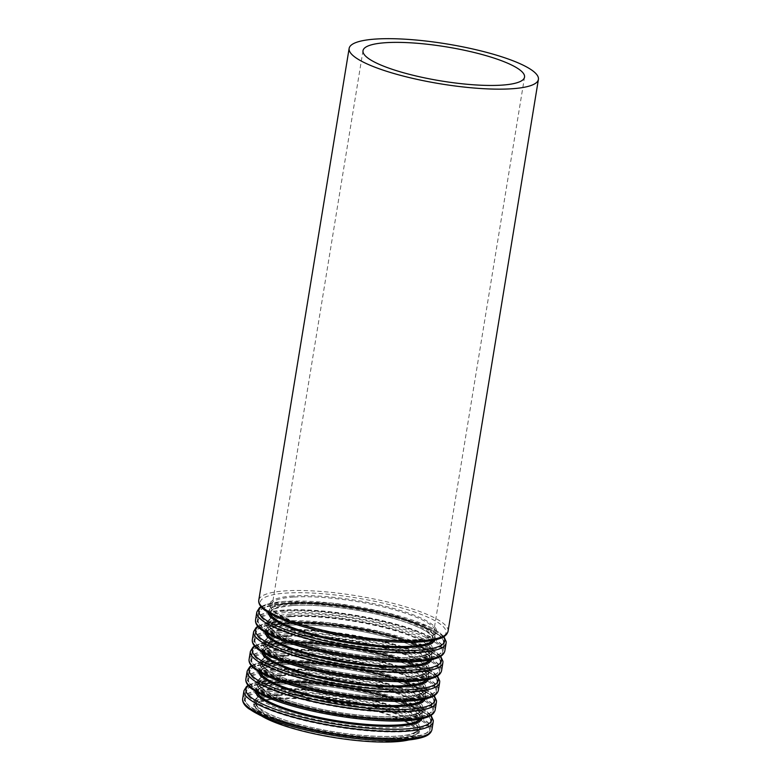 <?xml version="1.0" encoding="UTF-8"?>
<svg xmlns="http://www.w3.org/2000/svg" width="781" height="781" viewBox="0 0 781 781"><rect width="100%" height="100%" fill="white"/><g stroke="black" fill="none" stroke-linecap="round" stroke-linejoin="round"><path stroke-width="0.59" stroke-dasharray="3.9 2.93" d="M278.319 698.839A81.839 17.231 9.3 0 0 255.553 706.834A81.839 17.231 9.3 0 0 333.536 737.069A81.839 17.231 9.3 0 0 417.093 733.291A81.839 17.231 9.3 0 0 367.968 708.953A81.839 17.231 9.3 0 0 278.319 698.839M408.717 739.968A83.655 17.612 9.3 0 0 418.88 733.584A83.655 17.612 9.3 0 0 368.671 708.699A83.655 17.612 9.3 0 0 277.03 698.37A83.655 17.612 9.3 0 0 253.766 706.541A83.655 17.612 9.3 0 0 261.371 715.845M278.934 695.051A81.839 17.231 9.3 0 0 256.178 703.046A81.839 17.231 9.3 0 0 334.161 733.271A81.839 17.231 9.3 0 0 417.718 729.493A81.839 17.231 9.3 0 0 368.593 705.155A81.839 17.231 9.3 0 0 278.934 695.051M277.997 692.854A83.577 17.602 9.3 0 0 317.086 728.653A83.577 17.602 9.3 0 0 416.615 722.054A83.577 17.602 9.3 0 0 277.997 692.854M271.232 689.945A93.222 19.632 9.3 0 0 314.831 729.874A93.222 19.632 9.3 0 0 425.84 722.513A93.222 19.632 9.3 0 0 271.232 689.945M270.753 688.852A94.081 19.808 9.3 0 0 244.59 698.038A94.081 19.808 9.3 0 0 334.239 732.793A94.081 19.808 9.3 0 0 430.292 728.448A94.081 19.808 9.3 0 0 373.816 700.469A94.081 19.808 9.3 0 0 270.753 688.852M271.749 682.809A94.081 19.808 9.3 0 0 245.585 691.995A94.081 19.808 9.3 0 0 335.234 726.75A94.081 19.808 9.3 0 0 431.278 722.405A94.081 19.808 9.3 0 0 374.812 694.426A94.081 19.808 9.3 0 0 271.749 682.809M272.501 682.155A93.222 19.632 9.3 0 0 316.11 722.083A93.222 19.632 9.3 0 0 427.109 714.722A93.222 19.632 9.3 0 0 272.501 682.155M279.403 684.254A83.577 17.602 9.3 0 0 318.502 720.053A83.577 17.602 9.3 0 0 418.02 713.453A83.577 17.602 9.3 0 0 279.403 684.254M280.916 682.955A81.839 17.231 9.3 0 0 258.16 690.941A81.839 17.231 9.3 0 0 336.142 721.175A81.839 17.231 9.3 0 0 419.69 717.397A81.839 17.231 9.3 0 0 370.575 693.059A81.839 17.231 9.3 0 0 280.916 682.955M282.166 675.37A81.839 17.231 9.3 0 0 259.399 683.355A81.839 17.231 9.3 0 0 337.382 713.59A81.839 17.231 9.3 0 0 420.939 709.812A81.839 17.231 9.3 0 0 371.815 685.474A81.839 17.231 9.3 0 0 282.166 675.37M281.219 673.163A83.577 17.602 9.3 0 0 320.317 708.972A83.577 17.602 9.3 0 0 419.836 702.373A83.577 17.602 9.3 0 0 281.219 673.163M274.453 670.264A93.222 19.632 9.3 0 0 318.052 710.193A93.222 19.632 9.3 0 0 429.062 702.832A93.222 19.632 9.3 0 0 274.453 670.264M273.975 669.161A94.081 19.808 9.3 0 0 247.821 678.347A94.081 19.808 9.3 0 0 337.46 713.102A94.081 19.808 9.3 0 0 433.514 708.757A94.081 19.808 9.3 0 0 377.038 680.778A94.081 19.808 9.3 0 0 273.975 669.161M274.971 663.118A94.081 19.808 9.3 0 0 248.807 672.304A94.081 19.808 9.3 0 0 338.456 707.059A94.081 19.808 9.3 0 0 434.5 702.715A94.081 19.808 9.3 0 0 378.033 674.735A94.081 19.808 9.3 0 0 274.971 663.118M275.722 662.473A93.222 19.632 9.3 0 0 319.331 702.402A93.222 19.632 9.3 0 0 430.341 695.041A93.222 19.632 9.3 0 0 275.722 662.473M282.624 664.563A83.577 17.602 9.3 0 0 321.723 700.372A83.577 17.602 9.3 0 0 421.242 693.762A83.577 17.602 9.3 0 0 282.624 664.563M284.138 663.264A81.839 17.231 9.3 0 0 261.381 671.26A81.839 17.231 9.3 0 0 339.364 701.494A81.839 17.231 9.3 0 0 422.921 697.706A81.839 17.231 9.3 0 0 373.796 673.368A81.839 17.231 9.3 0 0 284.138 663.264M285.387 655.679A81.839 17.231 9.3 0 0 262.621 663.674A81.839 17.231 9.3 0 0 340.604 693.909A81.839 17.231 9.3 0 0 424.161 690.121A81.839 17.231 9.3 0 0 375.036 665.783A81.839 17.231 9.3 0 0 285.387 655.679M284.44 653.482A83.577 17.602 9.3 0 0 323.539 689.281A83.577 17.602 9.3 0 0 423.058 682.682A83.577 17.602 9.3 0 0 284.44 653.482M277.675 650.573A93.222 19.632 9.3 0 0 321.284 690.511A93.222 19.632 9.3 0 0 432.284 683.15A93.222 19.632 9.3 0 0 277.675 650.573M277.206 649.48A94.081 19.808 9.3 0 0 251.043 658.666A94.081 19.808 9.3 0 0 340.692 693.421A94.081 19.808 9.3 0 0 436.735 689.076A94.081 19.808 9.3 0 0 380.269 661.097A94.081 19.808 9.3 0 0 277.206 649.48M278.192 643.437A94.081 19.808 9.3 0 0 252.029 652.623A94.081 19.808 9.3 0 0 341.678 687.378A94.081 19.808 9.3 0 0 437.731 683.033A94.081 19.808 9.3 0 0 381.255 655.054A94.081 19.808 9.3 0 0 278.192 643.437M278.954 642.783A93.222 19.632 9.3 0 0 322.553 682.721A93.222 19.632 9.3 0 0 433.562 675.36A93.222 19.632 9.3 0 0 278.954 642.783M285.846 644.881A83.577 17.602 9.3 0 0 324.945 680.681A83.577 17.602 9.3 0 0 424.474 674.081A83.577 17.602 9.3 0 0 285.846 644.881M287.369 643.583A81.839 17.231 9.3 0 0 264.603 651.579A81.839 17.231 9.3 0 0 342.586 681.803A81.839 17.231 9.3 0 0 426.143 678.025A81.839 17.231 9.3 0 0 377.018 653.687A81.839 17.231 9.3 0 0 287.369 643.583M288.609 635.998A81.839 17.231 9.3 0 0 265.852 643.993A81.839 17.231 9.3 0 0 343.835 674.218A81.839 17.231 9.3 0 0 427.383 670.44A81.839 17.231 9.3 0 0 378.258 646.102A81.839 17.231 9.3 0 0 288.609 635.998M287.662 633.801A83.577 17.602 9.3 0 0 326.761 669.6A83.577 17.602 9.3 0 0 426.28 663.001A83.577 17.602 9.3 0 0 287.662 633.801M280.896 630.892A93.222 19.632 9.3 0 0 324.505 670.82A93.222 19.632 9.3 0 0 435.505 663.459A93.222 19.632 9.3 0 0 280.896 630.892M280.428 629.798A94.081 19.808 9.3 0 0 254.264 638.985A94.081 19.808 9.3 0 0 343.913 673.739A94.081 19.808 9.3 0 0 439.957 669.395A94.081 19.808 9.3 0 0 383.491 641.416A94.081 19.808 9.3 0 0 280.428 629.798M281.414 623.755A94.081 19.808 9.3 0 0 255.25 632.942A94.081 19.808 9.3 0 0 344.899 667.696A94.081 19.808 9.3 0 0 440.953 663.352A94.081 19.808 9.3 0 0 384.477 635.373A94.081 19.808 9.3 0 0 281.414 623.755M282.175 623.101A93.222 19.632 9.3 0 0 325.775 663.03A93.222 19.632 9.3 0 0 436.784 655.669A93.222 19.632 9.3 0 0 282.175 623.101M289.077 625.2A83.577 17.602 9.3 0 0 328.166 660.999A83.577 17.602 9.3 0 0 427.695 654.4A83.577 17.602 9.3 0 0 289.077 625.2M290.591 623.902A81.839 17.231 9.3 0 0 267.834 631.888A81.839 17.231 9.3 0 0 345.817 662.122A81.839 17.231 9.3 0 0 429.365 658.344A81.839 17.231 9.3 0 0 380.24 634.006A81.839 17.231 9.3 0 0 290.591 623.902M291.83 616.316A81.839 17.231 9.3 0 0 269.074 624.302A81.839 17.231 9.3 0 0 347.057 654.537A81.839 17.231 9.3 0 0 430.604 650.758A81.839 17.231 9.3 0 0 381.479 626.421A81.839 17.231 9.3 0 0 291.83 616.316M290.883 614.11A83.577 17.602 9.3 0 0 329.982 649.919A83.577 17.602 9.3 0 0 429.511 643.319A83.577 17.602 9.3 0 0 290.883 614.11M284.118 611.211A93.222 19.632 9.3 0 0 327.727 651.139A93.222 19.632 9.3 0 0 438.727 643.778A93.222 19.632 9.3 0 0 284.118 611.211M283.649 610.107A94.081 19.808 9.3 0 0 257.486 619.294A94.081 19.808 9.3 0 0 347.135 654.048A94.081 19.808 9.3 0 0 443.188 649.704A94.081 19.808 9.3 0 0 386.712 621.725A94.081 19.808 9.3 0 0 283.649 610.107M284.635 604.064A94.081 19.808 9.3 0 0 258.472 613.251A94.081 19.808 9.3 0 0 348.121 648.005A94.081 19.808 9.3 0 0 444.174 643.661A94.081 19.808 9.3 0 0 387.698 615.682A94.081 19.808 9.3 0 0 284.635 604.064M285.397 603.42A93.222 19.632 9.3 0 0 329.006 643.349A93.222 19.632 9.3 0 0 440.006 635.988A93.222 19.632 9.3 0 0 285.397 603.42M292.299 605.509A83.577 17.602 9.3 0 0 331.388 641.318A83.577 17.602 9.3 0 0 430.917 634.709A83.577 17.602 9.3 0 0 292.299 605.509M293.812 604.211A81.839 17.231 9.3 0 0 271.056 612.206A81.839 17.231 9.3 0 0 349.039 642.441A81.839 17.231 9.3 0 0 432.586 638.653A81.839 17.231 9.3 0 0 383.461 614.315A81.839 17.231 9.3 0 0 293.812 604.211M448.05 631.224A95.897 20.189 9.3 0 0 390.49 602.707A95.897 20.189 9.3 0 0 285.436 590.866A95.897 20.189 9.3 0 0 258.775 600.228M444.282 635.685A94.169 19.828 9.3 0 0 396.426 606.476A94.169 19.828 9.3 0 0 286.383 593.062A94.169 19.828 9.3 0 0 260.922 605.665M293.148 595.971A84.524 17.797 9.3 0 0 332.686 632.18A84.524 17.797 9.3 0 0 433.338 625.503A84.524 17.797 9.3 0 0 293.148 595.971M293.617 597.065A83.655 17.612 9.3 0 0 270.353 605.236A83.655 17.612 9.3 0 0 350.064 636.144A83.655 17.612 9.3 0 0 435.476 632.278A83.655 17.612 9.3 0 0 385.258 607.403A83.655 17.612 9.3 0 0 293.617 597.065M433.357 640.303A83.655 17.612 9.3 0 0 434.529 638.038A83.655 17.612 9.3 0 0 384.311 613.163A83.655 17.612 9.3 0 0 292.68 602.834A83.655 17.612 9.3 0 0 269.416 610.996A83.655 17.612 9.3 0 0 269.806 613.515M434.978 639.951A84.524 17.797 9.3 0 0 386.488 614.413A84.524 17.797 9.3 0 0 291.918 603.479A84.524 17.797 9.3 0 0 268.381 612.665M443.501 636.866A94.169 19.828 9.3 0 0 379.517 610.976A94.169 19.828 9.3 0 0 285.016 601.39A94.169 19.828 9.3 0 0 261.284 607.022M446.117 643.046A95.897 20.189 9.3 0 0 388.557 614.53A95.897 20.189 9.3 0 0 283.503 602.688A95.897 20.189 9.3 0 0 256.832 612.05M444.828 650.915A95.897 20.189 9.3 0 0 387.269 622.398A95.897 20.189 9.3 0 0 282.214 610.557A95.897 20.189 9.3 0 0 255.543 619.919M441.05 655.376A94.169 19.828 9.3 0 0 393.194 626.157A94.169 19.828 9.3 0 0 283.161 612.753A94.169 19.828 9.3 0 0 257.701 625.347M289.927 615.653A84.524 17.797 9.3 0 0 329.465 651.862A84.524 17.797 9.3 0 0 430.116 645.184A84.524 17.797 9.3 0 0 289.927 615.653M290.395 616.756A83.655 17.612 9.3 0 0 267.131 624.927A83.655 17.612 9.3 0 0 346.842 655.825A83.655 17.612 9.3 0 0 432.244 651.959A83.655 17.612 9.3 0 0 382.036 627.084A83.655 17.612 9.3 0 0 290.395 616.756M430.126 659.984A83.655 17.612 9.3 0 0 431.307 657.719A83.655 17.612 9.3 0 0 381.089 632.844A83.655 17.612 9.3 0 0 289.448 622.516A83.655 17.612 9.3 0 0 266.194 630.687A83.655 17.612 9.3 0 0 266.585 633.196M431.756 659.633A84.524 17.797 9.3 0 0 383.266 634.104A84.524 17.797 9.3 0 0 288.697 623.16A84.524 17.797 9.3 0 0 265.149 632.346M440.269 656.548A94.169 19.828 9.3 0 0 376.296 630.657A94.169 19.828 9.3 0 0 281.795 621.071A94.169 19.828 9.3 0 0 258.062 626.713M442.886 662.727A95.897 20.189 9.3 0 0 385.326 634.211A95.897 20.189 9.3 0 0 280.281 622.369A95.897 20.189 9.3 0 0 253.61 631.731M441.597 670.596A95.897 20.189 9.3 0 0 384.037 642.08A95.897 20.189 9.3 0 0 278.993 630.238A95.897 20.189 9.3 0 0 252.322 639.6M437.829 675.057A94.169 19.828 9.3 0 0 389.973 645.848A94.169 19.828 9.3 0 0 279.93 632.434A94.169 19.828 9.3 0 0 254.479 645.028M286.705 635.343A84.524 17.797 9.3 0 0 326.243 671.543A84.524 17.797 9.3 0 0 426.895 664.875A84.524 17.797 9.3 0 0 286.705 635.343M287.174 636.437A83.655 17.612 9.3 0 0 263.91 644.608A83.655 17.612 9.3 0 0 343.62 675.506A83.655 17.612 9.3 0 0 429.023 671.65A83.655 17.612 9.3 0 0 378.814 646.766A83.655 17.612 9.3 0 0 287.174 636.437M426.904 679.665A83.655 17.612 9.3 0 0 428.076 677.41A83.655 17.612 9.3 0 0 377.867 652.525A83.655 17.612 9.3 0 0 286.227 642.197A83.655 17.612 9.3 0 0 262.963 650.368A83.655 17.612 9.3 0 0 263.353 652.887M428.535 679.314A84.524 17.797 9.3 0 0 380.044 653.785A84.524 17.797 9.3 0 0 285.475 642.851A84.524 17.797 9.3 0 0 261.928 652.037M437.048 676.229A94.169 19.828 9.3 0 0 373.074 650.348A94.169 19.828 9.3 0 0 278.573 640.752A94.169 19.828 9.3 0 0 254.84 646.395M439.664 682.418A95.897 20.189 9.3 0 0 382.104 653.892A95.897 20.189 9.3 0 0 277.06 642.05A95.897 20.189 9.3 0 0 250.389 651.422M438.375 690.277A95.897 20.189 9.3 0 0 380.816 661.761A95.897 20.189 9.3 0 0 275.771 649.919A95.897 20.189 9.3 0 0 249.1 659.281M434.607 694.739A94.169 19.828 9.3 0 0 386.751 665.529A94.169 19.828 9.3 0 0 276.708 652.115A94.169 19.828 9.3 0 0 251.248 664.719M283.474 655.025A84.524 17.797 9.3 0 0 323.012 691.234A84.524 17.797 9.3 0 0 423.663 684.556A84.524 17.797 9.3 0 0 283.474 655.025M283.952 656.128A83.655 17.612 9.3 0 0 260.688 664.289A83.655 17.612 9.3 0 0 340.399 695.197A83.655 17.612 9.3 0 0 425.801 691.331A83.655 17.612 9.3 0 0 375.593 666.457A83.655 17.612 9.3 0 0 283.952 656.128M423.683 699.356A83.655 17.612 9.3 0 0 424.854 697.091A83.655 17.612 9.3 0 0 374.646 672.216A83.655 17.612 9.3 0 0 283.005 661.888A83.655 17.612 9.3 0 0 259.741 670.049A83.655 17.612 9.3 0 0 260.132 672.568M425.303 699.005A84.524 17.797 9.3 0 0 376.823 673.466A84.524 17.797 9.3 0 0 282.244 662.532A84.524 17.797 9.3 0 0 258.706 671.719M433.826 695.92A94.169 19.828 9.3 0 0 369.852 670.03A94.169 19.828 9.3 0 0 275.351 660.443A94.169 19.828 9.3 0 0 251.619 666.076M436.442 702.099A95.897 20.189 9.3 0 0 378.883 673.583A95.897 20.189 9.3 0 0 273.828 661.741A95.897 20.189 9.3 0 0 247.167 671.104M435.154 709.968A95.897 20.189 9.3 0 0 377.594 681.452A95.897 20.189 9.3 0 0 272.54 669.61A95.897 20.189 9.3 0 0 245.878 678.972M431.385 714.43A94.169 19.828 9.3 0 0 383.53 685.21A94.169 19.828 9.3 0 0 273.487 671.806A94.169 19.828 9.3 0 0 248.026 684.4M280.252 674.706A84.524 17.797 9.3 0 0 319.79 710.915A84.524 17.797 9.3 0 0 420.442 704.237A84.524 17.797 9.3 0 0 280.252 674.706M280.73 675.809A83.655 17.612 9.3 0 0 257.466 683.98A83.655 17.612 9.3 0 0 337.177 714.879A83.655 17.612 9.3 0 0 422.58 711.013A83.655 17.612 9.3 0 0 372.361 686.138A83.655 17.612 9.3 0 0 280.73 675.809M420.461 719.037A83.655 17.612 9.3 0 0 421.633 716.773A83.655 17.612 9.3 0 0 371.424 691.898A83.655 17.612 9.3 0 0 279.783 681.569A83.655 17.612 9.3 0 0 256.519 689.74A83.655 17.612 9.3 0 0 256.91 692.249M422.082 718.686A84.524 17.797 9.3 0 0 373.601 693.157A84.524 17.797 9.3 0 0 279.022 682.213A84.524 17.797 9.3 0 0 255.485 691.4M430.604 715.601A94.169 19.828 9.3 0 0 366.621 689.711A94.169 19.828 9.3 0 0 272.13 680.124A94.169 19.828 9.3 0 0 248.397 685.767M433.221 721.781A95.897 20.189 9.3 0 0 375.661 693.264A95.897 20.189 9.3 0 0 270.607 681.423A95.897 20.189 9.3 0 0 243.945 690.785M431.932 729.649A95.897 20.189 9.3 0 0 374.372 701.133A95.897 20.189 9.3 0 0 269.318 689.291A95.897 20.189 9.3 0 0 242.657 698.653M428.164 734.111A94.169 19.828 9.3 0 0 380.308 704.901A94.169 19.828 9.3 0 0 270.265 691.488A94.169 19.828 9.3 0 0 244.804 704.081M277.03 694.397A84.524 17.797 9.3 0 0 316.569 730.596A84.524 17.797 9.3 0 0 417.22 723.928A84.524 17.797 9.3 0 0 277.03 694.397M277.499 695.49A83.655 17.612 9.3 0 0 254.235 703.661A83.655 17.612 9.3 0 0 333.946 734.56A83.655 17.612 9.3 0 0 419.358 730.704A83.655 17.612 9.3 0 0 369.14 705.819A83.655 17.612 9.3 0 0 277.499 695.49M417.093 733.291L417.718 729.493C417.669 730.538 416.322 731.68 413.657 732.92C400.37 739.353 350.064 736.737 309.618 726.965C291.391 722.659 277.226 717.964 267.131 712.858C255.621 706.551 256.471 704.599 256.178 703.046L255.553 706.834M244.59 698.038C244.531 698.439 242.813 701.963 252.868 708.933C267.854 718.813 305.449 729.591 343.005 734.862C376.823 739.47 402.166 739.89 419.065 736.102C430.673 732.734 430.224 728.878 430.292 728.448L431.278 722.405C431.668 718.852 428.915 715.22 422.999 711.511C417.415 707.937 409.537 704.403 399.384 700.879C380.191 694.348 358.01 689.252 332.862 685.581C309.247 682.262 289.068 681.12 272.325 682.135L256.9 684.312C251.628 685.601 248.143 687.446 246.454 689.838L244.59 698.038M258.16 690.941C258.111 687.993 265.306 685.777 279.754 684.293C301.29 682.74 336.728 686.489 366.26 693.469C384.486 697.775 398.652 702.48 408.746 707.576C420.256 713.883 419.407 715.835 419.69 717.397L420.939 709.812C420.9 710.856 419.543 711.999 416.878 713.238C403.592 719.672 353.295 717.056 312.839 707.283C294.613 702.978 280.447 698.273 270.353 693.177C258.843 686.87 259.692 684.917 259.399 683.355L258.16 690.941M247.821 678.347C247.753 678.757 246.035 682.282 256.09 689.242C271.075 699.122 308.68 709.909 346.227 715.171C380.044 719.789 405.398 720.209 422.287 716.421C433.904 713.043 433.445 709.187 433.514 708.757L434.5 702.715C434.9 699.161 432.137 695.529 426.231 691.829C420.637 688.256 412.758 684.712 402.605 681.198C383.412 674.667 361.242 669.571 336.094 665.89C312.468 662.581 292.289 661.429 275.556 662.454L260.122 664.621C254.85 665.92 251.365 667.765 249.676 670.157L247.821 678.347M261.381 671.26C261.332 668.311 268.527 666.095 282.976 664.602C304.512 663.059 339.95 666.808 369.481 673.788C387.708 678.093 401.873 682.789 411.968 687.895C423.478 694.202 422.628 696.154 422.921 697.706L424.161 690.121C424.122 691.165 422.765 692.308 420.1 693.557C406.813 699.981 356.517 697.374 316.061 687.602C297.834 683.297 283.669 678.591 273.575 673.486C262.065 667.189 262.914 665.227 262.621 663.674L261.381 671.26M251.043 658.666C250.974 659.066 249.266 662.591 259.321 669.561C274.297 679.441 311.902 690.219 349.458 695.49C383.266 700.108 408.619 700.518 425.508 696.74C437.126 693.362 436.667 689.506 436.735 689.076L437.731 683.033C438.121 679.48 435.359 675.848 429.452 672.138C423.858 668.575 415.99 665.031 405.827 661.517C386.634 654.986 364.463 649.88 339.315 646.209C315.69 642.9 295.511 641.748 278.778 642.763L263.353 644.94C256.568 646.57 252.79 649.128 252.029 652.623L251.043 658.666M264.603 651.579C264.554 648.62 271.759 646.404 286.197 644.921C307.734 643.378 343.171 647.117 372.703 654.097C390.93 658.403 405.095 663.108 415.189 668.214C426.699 674.511 425.85 676.473 426.143 678.025L427.383 670.44C427.344 671.484 425.987 672.626 423.322 673.866C410.035 680.3 359.738 677.683 319.283 667.911C301.056 663.606 286.9 658.91 276.796 653.804C265.286 647.498 266.136 645.545 265.852 643.993L264.603 651.579M254.264 638.985C254.196 639.385 252.488 642.909 262.543 649.88C277.528 659.76 315.124 670.537 352.68 675.809C386.488 680.417 411.841 680.837 428.73 677.049C440.347 673.681 439.898 669.825 439.957 669.395L440.953 663.352C441.343 659.799 438.58 656.167 432.674 652.457C427.08 648.884 419.212 645.35 409.049 641.826C389.856 635.295 367.685 630.199 342.537 626.528C318.921 623.209 298.742 622.067 282 623.082L266.575 625.259C261.293 626.547 257.818 628.393 256.129 630.784L254.264 638.985M267.834 631.888C267.776 628.939 274.98 626.723 289.419 625.239C310.955 623.687 346.393 627.436 375.925 634.416C394.161 638.721 408.317 643.427 418.411 648.523C429.921 654.829 429.072 656.782 429.365 658.344L430.604 650.758C430.565 651.803 429.218 652.945 426.553 654.185C413.266 660.619 362.96 658.002 322.514 648.23C304.278 643.925 290.122 639.219 280.018 634.123C268.518 627.817 269.367 625.864 269.074 624.302L267.834 631.888M257.486 619.294C257.427 619.704 255.709 623.228 265.765 630.189C280.75 640.069 318.345 650.856 355.902 656.118C389.709 660.736 415.062 661.156 431.952 657.368C443.569 653.99 443.12 650.134 443.188 649.704L444.174 643.661C444.565 640.108 441.812 636.476 435.896 632.776C430.302 629.203 422.433 625.659 412.28 622.145C393.077 615.613 370.907 610.517 345.758 606.837C322.143 603.528 301.964 602.376 285.221 603.401L269.796 605.568C264.525 606.866 261.039 608.711 259.351 611.103L257.486 619.294M363.009 50.687L271.056 612.206C271.007 609.258 278.202 607.042 292.65 605.548C314.187 604.006 349.615 607.755 379.156 614.735C397.383 619.04 411.538 623.736 421.642 628.842C433.152 635.148 432.303 637.101 432.586 638.653L524.539 77.143M270.353 605.236C269.992 607.813 272.833 610.898 278.885 614.481C286.686 618.972 298.108 623.297 313.152 627.455C347.486 637.071 394.922 642.363 418.567 639.248C426.787 638.204 432.03 636.554 434.295 634.318L435.476 632.278L434.529 638.038C434.89 635.461 432.049 632.385 425.996 628.793C418.196 624.302 406.784 619.977 391.74 615.818C360.031 606.974 316.969 601.663 292.094 603.498C277.411 604.797 269.845 607.296 269.416 610.996L270.353 605.236M260.981 606.661L266.155 604.357L284.665 601.35L331.984 603.059L385.834 612.411L429.384 626.782L439.732 632.786L443.911 636.613M267.131 624.927C266.77 627.494 269.611 630.579 275.664 634.162C283.464 638.663 294.886 642.988 309.92 647.146C344.265 656.753 391.701 662.044 415.346 658.93C423.566 657.885 428.808 656.245 431.073 654L432.244 651.959L431.307 657.719C431.668 655.152 428.828 652.067 422.775 648.484C414.975 643.983 403.552 639.659 388.518 635.5C356.81 626.665 313.747 621.344 288.872 623.189C274.19 624.478 266.624 626.977 266.194 630.687L267.131 624.927M257.759 626.342L262.933 624.048L281.443 621.032L328.762 622.74L382.612 632.093L426.162 646.473L436.511 652.467L440.679 656.304M263.91 644.608C263.548 647.185 266.389 650.261 272.432 653.853C280.233 658.344 291.655 662.669 306.699 666.828C341.033 676.444 388.479 681.725 412.124 678.621C420.344 677.566 425.586 675.926 427.842 673.691L429.023 671.65L428.076 677.41C428.447 674.833 425.606 671.748 419.553 668.165C411.753 663.674 400.331 659.349 385.287 655.191C353.588 646.346 310.516 641.035 285.651 642.87C270.958 644.159 263.402 646.658 262.963 650.368L263.91 644.608M254.528 646.033L259.712 643.729L278.221 640.713L325.531 642.431L379.39 651.784L422.941 666.154L433.289 672.158L437.458 675.985M260.688 664.289C260.317 666.867 263.168 669.952 269.211 673.534C277.011 678.025 288.433 682.35 303.477 686.509C337.812 696.125 385.258 701.416 408.893 698.302C417.113 697.257 422.355 695.607 424.62 693.372L425.801 691.331L424.854 697.091C425.225 694.514 422.384 691.439 416.332 687.846C408.531 683.355 397.109 679.031 382.065 674.872C350.366 666.027 307.294 660.716 282.419 662.552C267.737 663.85 260.18 666.349 259.741 670.049L260.688 664.289M251.306 665.715L256.48 663.411L275 660.404L322.309 662.112L376.169 671.465L419.719 685.835L430.067 691.839L434.236 695.666M257.466 683.98C257.095 686.548 259.936 689.633 265.989 693.216C273.789 697.716 285.211 702.041 300.255 706.2C334.59 715.806 382.026 721.097 405.671 717.983C413.891 716.938 419.133 715.298 421.398 713.053L422.58 711.013L421.633 716.773C421.994 714.205 419.153 711.12 413.11 707.537C405.31 703.037 393.888 698.712 378.844 694.553C347.145 685.718 304.073 680.397 279.198 682.243C264.515 683.531 256.959 686.03 256.519 689.74L257.466 683.98M248.085 685.396L253.259 683.102L271.778 680.085L319.087 681.793L372.937 691.146L416.498 705.526L426.836 711.52L431.014 715.357M253.766 706.541L254.235 703.661C253.874 706.239 256.715 709.314 262.767 712.907C270.568 717.397 281.99 721.722 297.034 725.881C331.369 735.497 378.805 740.778 402.449 737.674C410.669 736.62 415.912 734.98 418.177 732.744L419.358 730.704L418.88 733.584"/><path stroke-width="1.17" d="M261.371 715.845A83.655 17.612 9.3 0 0 333.477 737.44A83.655 17.612 9.3 0 0 408.717 739.968M385.765 42.691A81.839 17.231 9.3 0 0 363.009 50.687A81.839 17.231 9.3 0 0 440.992 80.921A81.839 17.231 9.3 0 0 524.539 77.143A81.839 17.231 9.3 0 0 475.414 52.796A81.839 17.231 9.3 0 0 385.765 42.691M375.798 39.05A95.897 20.189 9.3 0 0 349.136 48.412A95.897 20.189 9.3 0 0 440.513 83.84A95.897 20.189 9.3 0 0 538.412 79.408A95.897 20.189 9.3 0 0 480.852 50.892A95.897 20.189 9.3 0 0 375.798 39.05M349.136 48.412L258.775 600.228A95.897 20.189 9.3 0 0 350.152 635.656A95.897 20.189 9.3 0 0 448.05 631.224L538.412 79.408M260.922 605.665A94.169 19.828 9.3 0 0 349.917 637.042A94.169 19.828 9.3 0 0 444.282 635.685M269.806 613.515A83.655 17.612 9.3 0 0 349.127 641.904A83.655 17.612 9.3 0 0 433.357 640.303M268.381 612.665A84.524 17.797 9.3 0 0 348.951 642.958A84.524 17.797 9.3 0 0 434.978 639.951M261.284 607.022A94.169 19.828 9.3 0 0 348.56 645.37A94.169 19.828 9.3 0 0 443.501 636.866M260.981 606.661L259.351 607.852L256.832 612.05A95.897 20.189 9.3 0 0 348.209 647.478A95.897 20.189 9.3 0 0 446.117 643.046L446.176 641.67L443.911 636.613M256.832 612.05L255.543 619.919A95.897 20.189 9.3 0 0 346.92 655.337A95.897 20.189 9.3 0 0 444.828 650.915L446.117 643.046M257.701 625.347A94.169 19.828 9.3 0 0 346.696 656.733A94.169 19.828 9.3 0 0 441.05 655.376M266.585 633.196A83.655 17.612 9.3 0 0 345.905 661.585A83.655 17.612 9.3 0 0 430.126 659.984M265.149 632.346A84.524 17.797 9.3 0 0 345.729 662.639A84.524 17.797 9.3 0 0 431.756 659.633M258.062 626.713A94.169 19.828 9.3 0 0 345.329 665.051A94.169 19.828 9.3 0 0 440.269 656.548M257.759 626.342L256.129 627.533L253.61 631.731A95.897 20.189 9.3 0 0 344.987 667.159A95.897 20.189 9.3 0 0 442.886 662.727L442.954 661.351L440.679 656.304M253.61 631.731L252.322 639.6A95.897 20.189 9.3 0 0 343.699 675.028A95.897 20.189 9.3 0 0 441.597 670.596L442.886 662.727M254.479 645.028A94.169 19.828 9.3 0 0 343.474 676.414A94.169 19.828 9.3 0 0 437.829 675.057M263.353 652.887A83.655 17.612 9.3 0 0 342.674 681.276A83.655 17.612 9.3 0 0 426.904 679.665M261.928 652.037A84.524 17.797 9.3 0 0 342.508 682.33A84.524 17.797 9.3 0 0 428.535 679.314M254.84 646.395A94.169 19.828 9.3 0 0 342.107 684.732A94.169 19.828 9.3 0 0 437.048 676.229M254.528 646.033L252.907 647.224L250.389 651.422A95.897 20.189 9.3 0 0 341.766 686.841A95.897 20.189 9.3 0 0 439.664 682.418L439.732 681.042L437.458 675.985M250.389 651.422L249.1 659.281A95.897 20.189 9.3 0 0 340.477 694.709A95.897 20.189 9.3 0 0 438.375 690.277L439.664 682.418M251.248 664.719A94.169 19.828 9.3 0 0 340.252 696.096A94.169 19.828 9.3 0 0 434.607 694.739M260.132 672.568A83.655 17.612 9.3 0 0 339.452 700.957A83.655 17.612 9.3 0 0 423.683 699.356M258.706 671.719A84.524 17.797 9.3 0 0 339.276 702.012A84.524 17.797 9.3 0 0 425.303 699.005M251.619 666.076A94.169 19.828 9.3 0 0 338.886 704.423A94.169 19.828 9.3 0 0 433.826 695.92M251.306 665.715L249.686 666.906L247.167 671.104A95.897 20.189 9.3 0 0 338.544 706.532A95.897 20.189 9.3 0 0 436.442 702.099L436.511 700.723L434.236 695.666M247.167 671.104L245.878 678.972A95.897 20.189 9.3 0 0 337.255 714.39A95.897 20.189 9.3 0 0 435.154 709.968L436.442 702.099M248.026 684.4A94.169 19.828 9.3 0 0 337.021 715.787A94.169 19.828 9.3 0 0 431.385 714.43M256.91 692.249A83.655 17.612 9.3 0 0 336.23 720.638A83.655 17.612 9.3 0 0 420.461 719.037M255.485 691.4A84.524 17.797 9.3 0 0 336.055 721.693A84.524 17.797 9.3 0 0 422.082 718.686M248.397 685.767A94.169 19.828 9.3 0 0 335.664 724.104A94.169 19.828 9.3 0 0 430.604 715.601M248.085 685.396L246.454 686.587L243.945 690.785A95.897 20.189 9.3 0 0 335.322 726.213A95.897 20.189 9.3 0 0 433.221 721.781L433.289 720.404L431.014 715.357M243.945 690.785L242.657 698.653A95.897 20.189 9.3 0 0 334.034 734.081A95.897 20.189 9.3 0 0 431.932 729.649L433.221 721.781M244.804 704.081A94.169 19.828 9.3 0 0 333.799 735.468A94.169 19.828 9.3 0 0 428.164 734.111M258.775 600.228L258.706 601.604C259.067 604.728 261.215 607.686 265.149 610.498L275.498 616.492C288.414 622.564 305.703 627.992 327.376 632.776C354.135 638.507 379.361 641.67 403.064 642.265C418.899 642.558 430.819 641.435 438.834 638.887C444.125 637.296 447.201 634.748 448.05 631.224M255.543 619.919L255.485 621.295C255.846 624.409 257.994 627.377 261.928 630.179L272.276 636.173C285.192 642.255 302.481 647.683 324.154 652.457C350.913 658.188 376.139 661.351 399.843 661.946C415.677 662.239 427.597 661.116 435.613 658.568C440.904 656.987 443.979 654.429 444.828 650.915M252.322 639.6L252.263 640.976C252.614 644.1 254.762 647.058 258.706 649.86L269.055 655.864C281.97 661.937 299.26 667.365 320.932 672.148C347.691 677.879 372.918 681.042 396.621 681.628C412.446 681.93 424.376 680.798 432.391 678.25C437.682 676.668 440.757 674.11 441.597 670.596M249.1 659.281L249.032 660.658C249.393 663.782 251.541 666.74 255.485 669.551L265.823 675.545C278.739 681.618 296.038 687.046 317.711 691.829C344.47 697.56 369.696 700.723 393.399 701.318C409.224 701.611 421.144 700.489 429.159 697.941C434.461 696.349 437.526 693.801 438.375 690.277M245.878 678.972L245.81 680.349C246.171 683.463 248.319 686.431 252.253 689.232L262.601 695.227C275.517 701.309 292.816 706.737 314.489 711.511C341.238 717.241 366.474 720.404 390.168 721C406.003 721.293 417.923 720.17 425.938 717.622C431.239 716.04 434.304 713.483 435.154 709.968M242.657 698.653L242.588 700.03C242.95 703.154 245.097 706.112 249.032 708.914L259.38 714.918C272.296 720.99 289.585 726.418 311.258 731.201C338.017 736.932 363.243 740.095 386.946 740.681C402.781 740.984 414.701 739.851 422.716 737.303C428.008 735.722 431.083 733.164 431.932 729.649"/></g></svg>
